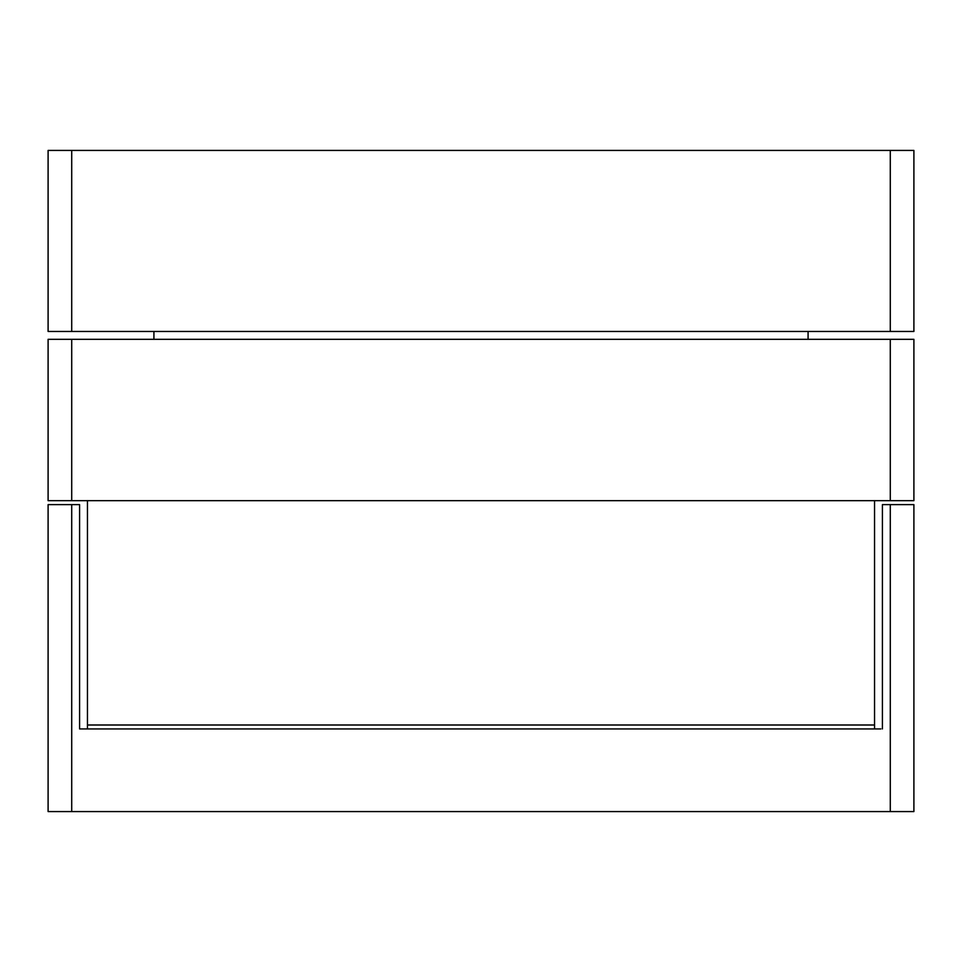 <?xml version="1.0" encoding="UTF-8"?>
<svg xmlns="http://www.w3.org/2000/svg" width="962" height="962" viewBox="0 0 962 962"><rect width="100%" height="100%" fill="white"/><g stroke="black" fill="none" stroke-linecap="round" stroke-linejoin="round"><path stroke-width="1.44" d="M71.717 504.617L71.717 811.579L48.1 811.579L48.1 504.617L79.581 504.617L79.581 728.931L880.843 728.931M913.9 504.617L913.9 811.579L890.283 811.579L890.283 504.617L913.9 504.617M71.717 811.579L890.283 811.579M882.419 728.931L882.419 504.617L890.283 504.617M874.542 724.999L874.542 500.673L87.458 500.673L87.458 724.999L874.542 724.999L874.542 728.931M87.458 724.999L87.458 728.931M890.283 339.321L913.9 339.321L913.9 500.673L890.283 500.673L890.283 339.321L71.717 339.321L71.717 500.673L48.1 500.673L48.1 339.321L71.717 339.321M890.283 500.673L71.717 500.673M153.92 331.457L153.92 339.321M808.08 331.457L808.08 339.321M913.9 150.421L913.9 331.457L890.283 331.457L890.283 150.421L913.9 150.421M71.717 150.421L71.717 331.457L48.1 331.457L48.1 150.421L890.283 150.421M71.717 331.457L890.283 331.457"/></g></svg>
